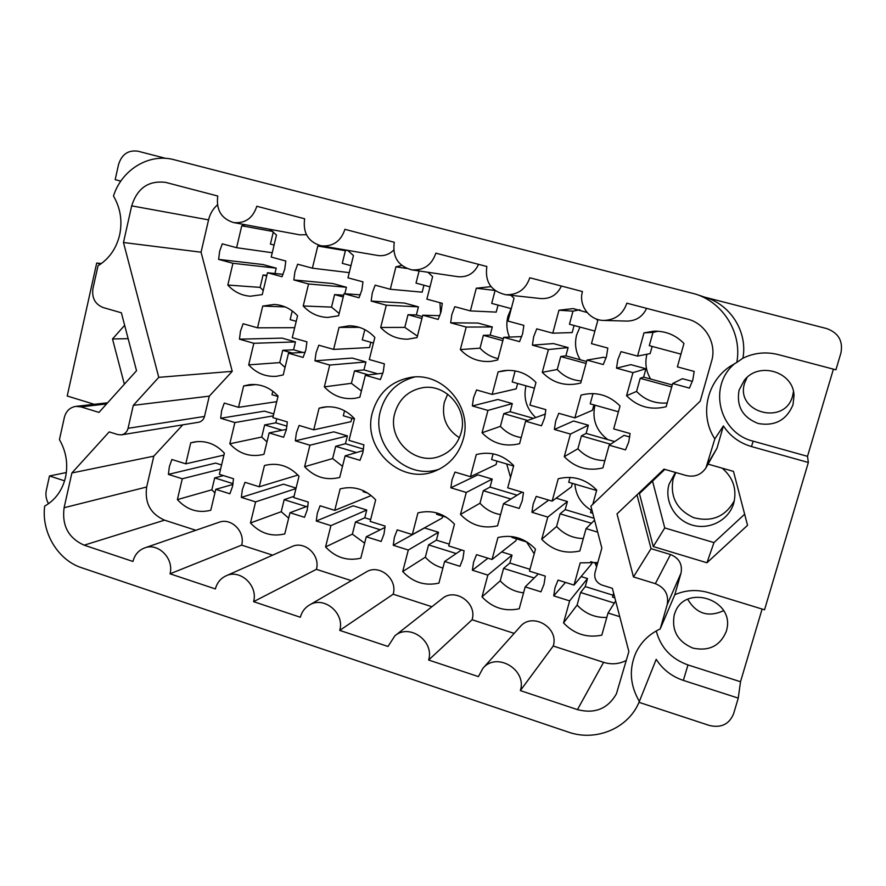 <?xml version="1.0" encoding="UTF-8"?>
<svg xmlns="http://www.w3.org/2000/svg" width="886" height="886" viewBox="0 0 886 886"><rect width="100%" height="100%" fill="white"/><g stroke="black" fill="none" stroke-linecap="round" stroke-linejoin="round"><path stroke-width="1.33" d="M414.637 377.004C397.083 381.7 385.698 392.941 380.515 410.727C370.381 444.96 406.275 480.954 439.367 469.104M461.163 432.589C457.852 443.964 450.863 451.805 440.198 456.113C415.401 466.534 386.96 439.423 394.791 413.219C398.944 399.309 407.97 390.859 421.869 387.846C445.425 382.885 468.317 408.789 461.163 432.589M372.452 412.411C361.599 448.87 401.856 486.281 435.967 470.676C449.833 464.596 458.948 454.042 463.289 439.024C472.925 406.918 442.756 371.732 410.916 377.358C391.147 381.08 378.333 392.764 372.452 412.411M739.079 390.139C736.233 406.297 742.645 417.439 758.305 423.541C775.006 426.376 786.569 420.119 792.992 404.769L794.022 395.61C793.601 371.644 758.626 361.167 744.251 380.393L739.079 390.139M793.457 391.634L792.605 395.987C784.819 426.277 734.815 412.444 744.65 383.04L747.064 377.469M674.202 615.05C671.51 630.566 677.735 641.586 692.885 648.109C709.033 651.498 720.185 645.905 726.332 631.308L726.83 629.315C734.405 599.257 684.889 583.752 674.999 612.724L674.202 615.05M723.596 610.687C708.357 617.597 696.396 613.81 687.735 599.313M722.156 468.151C733.187 477.665 737.052 489.327 733.752 503.148L733.553 503.802C728.414 520.547 708.866 530.349 691.855 524.977C674.767 519.849 664.179 500.955 669.019 484.354L675.387 472.426M734.372 500.645C725.401 516.693 711.835 522.363 693.649 517.645C676.716 509.716 669.882 496.813 673.138 478.927L675.763 472.537M106.575 403.938L80.958 406.873L98.944 412.411L136.533 370.725L121.371 312.791L103.141 307.542C95.134 304.275 91.723 297.995 92.919 288.725L98.014 265.767C109.111 258.889 116.332 248.578 119.665 234.845C122.512 220.946 120.452 208.011 113.486 196.039C121.659 169.625 149.213 152.846 174.199 159.746L695.82 294.163C723.84 303.078 742.246 333.601 736.809 362.44L742.9 358.199C754.207 352.75 765.991 351.554 778.262 354.599L835.919 369.816L840.925 352.993C843.184 340.999 838.444 332.848 826.704 328.573L704.702 297.153M80.958 406.873L75.831 406.386C69.905 407.383 66.085 411.049 64.379 417.35L59.44 439.622C66.206 451.483 68.233 464.042 65.52 477.299C62.33 490.39 55.397 499.981 44.688 506.083C41.188 532.176 57.856 560.14 81.59 567.727L568.059 732.002C596.001 742.003 628.75 728.303 639.371 701.424L656.205 659.317C662.717 669.473 671.765 676.494 683.35 680.404L738.26 698.113L733.586 713.806C729.211 724.272 721.16 728.159 709.464 725.49L638.994 702.321M643.613 377.115L640.213 378.311L636.558 391.424L626.557 395.721L632.958 372.652L616.501 368.155L630.81 364.644L645.938 368.764L643.613 377.115L672.286 384.956M616.501 368.155L617.841 359.65L621.042 351.642L637.543 356.106L644 332.859L653.901 331.176C665.718 330.932 675.73 335.041 683.959 343.491L677.369 366.87L694.192 371.422L692.786 380.028L689.463 388.101L672.684 383.516L666.15 406.707C650.789 410.473 637.588 406.807 626.557 395.721M650.623 379.031C645.994 371.278 644.764 363.016 646.935 354.234M586.111 433.409L581.426 435.89L577.905 448.748L564.271 456.667L570.429 434.074L554.381 429.466L573.563 421.005L588.359 425.214L586.111 433.409L614.64 441.571M554.381 429.466L555.655 421.138L558.767 413.297L574.859 417.871L581.072 395.101C596.001 391.313 608.992 394.946 620.034 405.987L613.688 428.89L630.09 433.542L628.739 441.981L625.527 449.878L609.169 445.182L602.879 467.908C587.916 471.43 575.047 467.686 564.271 456.667M607.796 439.611C596.189 430.795 591.892 419.311 594.927 405.168M510.137 411.691L503.791 413.64L500.413 426.354L482.05 432.756L487.942 410.417L472.338 405.943L497.888 399.486L512.296 403.584L510.137 411.691L533.483 418.369M472.338 405.943L473.545 397.714L476.524 389.962L492.173 394.403L498.109 371.899L503.082 370.758C515.874 369.119 526.838 373.028 535.975 382.486L529.917 405.112L545.854 409.642L544.58 417.97L541.49 425.778L525.597 421.215L519.584 443.676C505.075 447.22 492.561 443.576 482.05 432.756M535.709 417.561C526.483 408.811 523.238 398.235 525.985 385.82M363.936 369.894L354.522 370.869L351.41 383.317L324.342 386.872L329.736 365.054L314.962 360.823L352.229 358.066L365.918 361.953L363.936 369.894L377.68 373.826M314.962 360.823L316.047 352.783L318.794 345.208L333.601 349.405L339.028 327.421L349.283 325.793C359.273 325.97 367.79 329.858 374.844 337.433L369.296 359.539L384.358 363.814L383.228 371.943L380.382 379.573L365.353 375.265L359.849 397.205L355.485 398.235C343.336 399.863 332.948 396.075 324.342 386.872M293.565 349.782L282.723 350.302L279.743 362.607L248.678 364.866L253.828 343.292L239.464 339.172L282.113 338.12L295.47 341.918L293.565 349.782L302.868 352.44M239.464 339.172L240.471 331.22L243.129 323.733L257.527 327.82L262.721 306.08L274.117 304.463C283.276 304.983 291.095 308.771 297.563 315.826L292.258 337.677L306.921 341.83L305.847 349.87L303.112 357.423L288.493 353.226L283.221 374.911L276.665 376.273C265.711 377.048 256.375 373.25 248.678 364.866M565.888 355.851L560.738 356.537L557.239 369.506L542.276 372.319L548.39 349.538L532.397 345.163L553.373 343.569L568.114 347.589L565.888 355.851L586.598 361.51M532.397 345.163L533.66 336.769L536.739 328.85L552.775 333.191L558.944 310.222L573.176 308.594L587.097 312.503M580.23 359.771C575.623 351.997 574.427 343.713 576.642 334.908L579.953 327.056M596.156 318.916L597.762 320.555L591.471 343.646L607.807 348.065L606.478 356.56L603.288 364.545L586.986 360.081L580.74 383.007L579.898 383.239C565.29 386.628 552.742 382.985 542.276 372.319M490.168 335.13L483.368 335.34L480.013 348.165L460.355 349.582L466.202 327.067L450.653 322.814L477.953 323.047L492.306 326.956L490.168 335.13L503.348 338.729M450.653 322.814L451.849 314.519L454.806 306.7L470.388 310.908L476.28 288.216L491.021 286.643M509.472 337.09C506.637 330.378 506.116 323.479 507.911 316.38L511.111 308.605M510.978 295.315L514.013 298.261L507.999 321.075L523.87 325.372L522.618 333.767L519.55 341.653L503.713 337.322L497.744 359.96L491.387 361.322C479.193 362.429 468.838 358.52 460.355 349.582M416.376 314.94L408.014 314.696L404.802 327.377L380.692 327.477L386.285 305.216L371.168 301.085L404.437 303.045L418.436 306.855L416.376 314.94L422.412 316.59M371.168 301.085L372.297 292.901L375.143 285.159L390.294 289.257L395.931 266.83L401.723 265.435M440.597 313.422L439.954 302.68M427.905 272.257L432.612 276.598L426.864 299.147L442.302 303.322L441.106 311.606L438.171 319.403L422.766 315.195L417.062 337.566L407.826 339.172C397.149 339.316 388.101 335.417 380.692 327.477M343.668 295.204L334.598 294.584L331.519 307.121L303.222 305.969L308.561 283.974L293.853 279.954L332.782 283.542L346.426 287.263L344.831 293.731M293.853 279.954L294.916 271.858L297.652 264.205L312.393 268.192L317.786 246.031L319.547 245.477M347.633 250.35L353.459 255.533L347.965 277.816L362.972 281.87L361.853 290.054L359.029 297.774L344.056 293.676L338.596 315.793L327.742 317.432C318.096 317.077 309.912 313.256 303.222 305.969M223.438 475.594L214.689 477.908L211.854 489.814L177.388 499.604L182.283 478.772L168.395 474.398L215.63 463.09L221.589 464.94M168.395 474.398L169.348 466.7L171.873 459.491L185.794 463.832L190.723 442.845L193.89 442.048C205.618 440.176 215.774 443.897 224.391 453.222L219.351 474.309L233.516 478.739L232.509 486.514L229.895 493.79L215.774 489.327L210.768 510.27C197.977 513.426 186.857 509.871 177.388 499.604M294.063 496.271L284.185 499.671L281.227 511.709L250.483 522.95L255.611 501.886L241.346 497.389L283.542 484.177L296.079 488.075M241.346 497.389L242.354 489.604L244.99 482.316L259.277 486.779L264.438 465.56L265.423 465.283C278.248 462.414 289.445 466.058 299.003 476.225L293.742 497.544L308.284 502.085L307.22 509.959L304.507 517.302L289.999 512.728L284.771 533.904C271.614 537.038 260.185 533.383 250.483 522.95M364.777 517.778L355.452 521.998L352.362 534.158L325.572 546.928L330.921 525.631L316.269 521.012L353.16 505.795L366.749 510.015L364.777 517.778L370.636 519.606M316.269 521.012L317.343 513.138L320.079 505.773L334.753 510.358L340.146 488.895C353.68 485.561 365.519 489.205 375.675 499.848L370.171 521.411L385.111 526.085L383.992 534.048L381.168 541.468L366.25 536.772L360.79 558.18C347.234 561.281 335.495 557.538 325.572 546.928M436.41 540.128L428.558 544.89L425.335 557.183L402.709 571.559L408.302 550.029L393.251 545.278L424.527 527.956L438.47 532.276L436.41 540.128L449.202 544.115M393.251 545.278L394.381 537.315L397.227 529.861L412.311 534.579L417.948 512.883C431.892 509.561 444.063 513.315 454.463 524.135L448.715 545.942L464.076 550.749L462.891 558.811L459.956 566.309L444.617 561.469L438.913 583.121C424.948 586.2 412.887 582.346 402.709 571.559M487.854 575.103L512.019 555.123L509.882 563.042L503.58 568.391L500.225 580.817L482.006 596.887L487.854 575.103L472.371 570.219L487.964 558.202M472.371 570.219L473.567 562.156L476.535 554.636L492.04 559.476L497.932 537.525C512.296 534.236 524.811 538.09 535.487 549.098L529.474 571.171L545.267 576.099L544.004 584.262L540.958 591.837L525.188 586.875L519.218 608.771C504.832 611.816 492.428 607.851 482.006 596.887M534.214 553.772L526.539 541.933M276.786 418.779L275.801 422.821L264.659 424.926L261.724 437.053L229.806 443.786L234.879 422.556L220.669 418.258L264.471 411.137L273.763 413.917M220.669 418.258L221.666 410.428L224.28 403.064L238.522 407.327L243.639 385.942L249.741 384.635C260.739 383.738 270.186 387.547 278.082 396.097L272.866 417.605L287.352 421.935L286.311 429.854L283.609 437.274L269.145 432.911L263.973 454.252L262.3 454.706C249.752 457.254 238.921 453.61 229.806 443.786M345.44 443.709L335.683 446.3L332.627 458.56L304.618 466.7L309.923 445.226L295.326 440.818L333.845 431.847L347.401 435.89L345.44 443.709L363.526 449.136M295.326 440.818L296.389 432.889L299.103 425.446L313.733 429.821L319.071 408.191L323.102 407.217C335.229 405.489 345.684 409.299 354.466 418.635L349.018 440.375L363.902 444.838L362.795 452.846L359.993 460.343L345.13 455.858L339.715 477.443C326.214 480.777 314.519 477.189 304.618 466.7M266.852 275.347L263.053 274.981L260.096 287.385L227.824 285.048L232.94 263.297L218.62 259.388L262.898 264.526L276.21 268.148L274.926 273.497M218.62 259.388L219.628 251.391L222.253 243.827L236.606 247.703L241.756 225.797L245.367 224.756M269.831 229.297L276.476 235.034L271.216 257.062L285.824 261.016L284.76 269.1L282.047 276.72L267.472 272.744L262.256 294.606L250.439 296.223C241.557 295.592 234.015 291.859 227.824 285.048M490.069 487.078L483.313 490.722L479.99 503.237L460.487 514.423L466.291 492.461L450.863 487.798L477.942 474.841L492.195 479.093L490.069 487.078L517.136 495.208M450.863 487.798L452.048 479.68L454.983 472.083L470.444 476.701L476.291 454.562C490.589 451.029 503.06 454.717 513.703 465.604L507.733 487.854L523.482 492.561L522.231 500.778L519.196 508.442L503.492 503.691L497.578 525.786C483.247 529.064 470.887 525.276 460.487 514.423M510.535 477.399L506.692 463.976M547.781 517.081L567.417 501.542L565.202 509.616L560.074 513.814L556.607 526.472L541.723 539.297L547.781 517.081L531.921 512.285L548.722 500.114M531.921 512.285L533.184 504.068L536.24 496.381L552.133 501.133L558.246 478.739C572.987 475.228 585.823 479.016 596.732 490.091L592.8 504.3M591.172 510.17C581.282 504.178 575.856 495.484 574.892 484.088M569.643 600.885L587.496 578.547L585.258 586.565L580.596 592.512L577.107 605.072L563.529 622.913L569.643 600.885L553.728 595.868L565.478 582.412M553.728 595.868L555.001 587.706L558.069 580.097L574.028 585.081L580.186 562.876L597.806 562.532M596.632 566.752L594.949 562.964M459.391 437.717C446.433 429.322 441.405 417.505 444.318 402.244L447.696 394.148M165.76 158.373L138.006 151.218C128.282 149.834 121.792 154.275 118.536 164.53L115.18 179.648L120.806 181.132M833.416 369.152L807.511 456.334L808.353 462.492L764.529 609.789L708.889 592.734C697.049 589.279 685.675 589.954 674.8 594.75L660.203 628.96C649.183 634.077 641.087 641.996 635.915 652.694C628.827 669.085 629.979 685.332 639.371 701.424M660.203 628.96L667.191 604.651C668.963 594.694 665.009 587.695 655.341 583.664L633.457 576.93L617.01 513.902L663.991 469.137L686.218 475.538C694.613 477.41 701.203 474.841 705.965 467.863L714.836 438.891C699.431 415.689 706.397 381.988 730.13 366.361L736.809 362.44M253.584 601.66C258.258 585.613 240.106 568.746 225.985 575.867L291.782 546.662C304.441 540.283 320.61 555.112 316.391 569.333L253.584 601.66L300.354 617.254C301.783 611.905 304.773 607.84 309.347 605.083C323.833 595.613 344.997 613.112 339.748 630.389L387.99 646.47L394.901 635.805C409.343 623.146 434.605 641.132 428.625 660.015L478.407 676.605L482.859 668.376C496.381 651.487 527.248 669.594 520.359 690.593L577.45 709.62C594.816 714.05 607.796 708.8 616.401 693.871L628.872 651.564L612.359 588.304L601.982 585.07C596.3 582.689 593.974 578.536 594.993 572.633L601.849 548.057L590.896 506.127L700.217 401.148L711.591 361.211C717.051 343.535 705.4 323.324 687.337 319.015L626.856 303.178C623.002 314.242 615.283 320.001 603.698 320.433C589.423 320.422 578.325 305.282 582.456 291.549L529.795 277.761C525.719 289.434 517.679 295.093 505.662 294.728C491.032 291.217 484.753 281.803 486.835 266.509L435.857 253.152C431.781 265.036 423.752 270.607 411.78 269.876C398.124 266.11 392.288 256.907 394.27 242.266L344.909 229.33C340.911 241.269 333.014 246.773 321.23 245.843C308.284 242 302.746 232.974 304.629 218.776L256.807 206.261C252.909 218.166 245.2 223.604 233.66 222.585C221.301 218.72 215.996 209.871 217.757 196.027L165.582 182.372C148.571 180.323 137.264 188.153 131.682 205.862L123.475 242.509L158.76 377.347L133.299 405.356L128.06 428.315L204.5 416.453L209.295 396.142L232.232 371.334L201.067 252.2L208.564 219.872L131.682 205.862M225.985 575.867C220.536 578.447 217.004 582.8 215.387 588.935L170.023 573.807C174.232 558.712 158.306 542.476 144.728 547.891C138.626 550.206 134.705 554.725 132.955 561.458L84.148 545.178C68.466 538.101 61.787 525.62 64.102 507.722L71.888 472.969L109.188 431.903L117.904 434.605L121.448 434.86C124.86 434.14 127.063 431.947 128.06 428.315M66.339 472.537L49.494 475.959L46.349 490.18C45.374 494.92 46.105 499.427 48.508 503.702M101.458 263.496L96.696 263.064L67.214 396.009L94.248 404.304M96.696 263.064L100.55 264.139M124.649 325.317L112.511 338.973L124.35 384.225M49.494 475.959L64.589 480.832M808.353 462.492L751.472 446.555C739.478 443.011 730.119 436.133 723.408 425.911L714.836 438.891M707.615 464.02L716.995 448.194L723.408 425.911M716.995 448.194L705.965 467.863M655.341 583.664L670.492 554.536L651.033 548.655L636.99 494.864M670.492 554.536C679.097 558.069 682.608 564.26 681.024 573.109L667.191 604.651M674.8 594.75L681.024 573.109M664.854 469.392L639.437 493.602L653.259 546.562L706.95 562.765L747.54 525.32L733.475 471.385L708.135 464.153M762.115 609.047L740.508 681.733L738.26 698.113M695.82 294.163L706.607 297.796C731.437 305.703 747.729 332.682 742.9 358.199M613.633 593.188L612.525 597.109L614.84 597.828M574.028 585.081L591.549 564.005L592.081 562.078M619.768 616.689L608.051 612.99L601.815 635.14C586.986 638.153 574.228 634.077 563.529 622.913M608.051 612.99L615.659 600.952M581.105 576.564L587.496 578.547M577.107 605.072C585.192 613.732 595.093 617.863 606.799 617.442M637.543 356.106L650.169 353.58L652.162 346.415M658.165 331.231L652.982 332.416L649.294 345.651L680.957 354.134M652.982 332.416L644 332.859M632.958 372.652L645.938 368.764M672.684 383.516L682.43 378.687L692.365 381.39M574.859 417.871L592.446 410.318L593.93 404.891M593.022 393.55L590.209 403.85L618.428 411.768M570.429 434.074L588.359 425.214M609.169 445.182L624.021 435.358L629.769 436.986M492.173 394.403L516.217 388.854L517.645 383.483M515.143 370.891L512.208 381.955L534.446 388.201M508.088 370.315L498.109 371.899M487.942 410.417L512.296 403.584M525.597 421.215L545.411 414.05M333.601 349.405L369.54 347.534L370.857 342.284M364.822 329.625L362.263 339.87L373.438 343.015M359.328 327.344L339.028 327.421M329.736 365.054L365.918 361.953M365.353 375.265L382.885 373.216M257.527 327.82L294.695 327.676M292.247 310.953L290.154 319.636L296.223 321.341M285.17 306.921L262.721 306.08M253.828 343.292L295.47 341.918M288.493 353.226L305.161 352.307M552.775 333.191L572.179 332.571L574.095 325.483M579.832 309.735L572.976 311.163L569.454 324.243L594.894 331.065M572.976 311.163L558.944 310.222M548.39 349.538L568.114 347.589M586.986 360.081L603.665 357.257L606.079 357.911M470.388 310.908L496.204 312.116L498.043 305.094M495.075 290.564L491.719 303.4L511.277 308.649M494.931 290.453L476.28 288.216M466.202 327.067L492.306 326.956M503.713 337.322L521.743 336.591M390.294 289.257L422.168 292.17L423.94 285.237M419.111 270.961L416.021 283.11L429.998 286.854M406.707 268.447L395.931 266.83M386.285 305.216L418.436 306.855M422.766 315.195L439.81 315.682M312.393 268.192L349.239 272.633M346.902 250.229L345.396 250.694L342.284 263.341L350.956 265.667M345.396 250.694L317.786 246.031M308.561 283.974L346.426 287.263M344.056 293.676L360.325 294.85M185.794 463.832L223.936 455.105M197.113 441.593L190.723 442.845M182.283 478.772L220.592 469.115M215.774 489.327L232.94 484.432M259.277 486.779L297.94 475.04M266.431 465.028L264.438 465.56M255.611 501.886L295.957 488.574M289.999 512.728L307.974 505.995M334.753 510.358L370.337 495.916L370.558 495.03M363.382 490.678L363.127 491.686L367.934 493.17M330.921 525.631L366.749 510.015M366.25 536.772L385.056 527.403M412.311 534.579L442.203 518.033L442.701 516.15M436.909 512.972L436.565 514.268L446.533 517.335M408.302 550.029L438.47 532.276M444.617 561.469L461.495 549.94M492.04 559.476L515.918 540.726L516.427 538.821M512.152 536.606L511.931 537.437L527.336 542.177M525.188 586.875L538.3 573.929M501.675 551.912L512.019 555.123M238.522 407.327L276.731 401.668M272.822 391.202L271.98 394.713L277.994 396.485M255.932 384.579L243.639 385.942M234.879 422.556L273.287 415.855M269.145 432.911L286.422 429.345M313.733 429.821L350.956 421.681L351.808 418.27M344.554 410.761L343.314 415.767L354.367 419.023M327.2 406.763L319.071 408.191M309.923 445.226L347.401 435.89M345.13 455.858L363.293 450.542M236.606 247.703L272.246 252.731M273.32 231.933L270.418 244.082L274.073 245.057M272.744 231.445L241.756 225.797M232.94 263.297L276.21 268.148M267.472 272.744L283.099 274.328M470.444 476.701L496.049 464.585L496.98 461.108M493.114 453.831L491.608 459.524L513.592 466.003M466.291 492.461L492.195 479.093M503.492 503.691L522.064 492.14M591.571 508.708L590.497 512.606L592.767 513.293M552.133 501.133L571.437 486.879L572.4 483.357M570.052 477.399L568.712 482.272L596.621 490.501M597.696 532.154L586.056 528.632L579.865 550.981C565.102 554.237 552.388 550.339 541.723 539.297M586.056 528.632L594.561 520.148M556.142 498.176L567.417 501.542M556.607 526.472C563.85 534.258 572.755 538.289 583.309 538.555M479.99 503.237C485.594 509.406 492.45 513.204 500.568 514.622M260.096 287.385L263.242 290.475M332.627 458.56L342.505 466.313M261.724 437.053L266.963 441.915M500.225 580.817C506.57 587.783 514.345 591.782 523.571 592.823M425.335 557.183C430.164 562.588 436.012 566.209 442.889 568.037M352.362 534.158L364.622 543.151M281.227 511.709L288.659 518.144M211.854 489.814L214.91 492.937M331.519 307.121L339.172 313.456M404.802 327.377L417.428 336.148M480.013 348.165C484.974 353.547 490.999 357.036 498.098 358.653M557.239 369.506C563.762 376.439 571.791 380.249 581.305 380.947M279.743 362.607L285.037 367.446M351.41 383.317L361.399 391.014M500.413 426.354C506.083 432.512 513.016 436.255 521.212 437.573M577.905 448.748C585.225 456.523 594.229 460.465 604.905 460.587M636.558 391.424C644.897 400.04 655.108 403.894 667.202 402.986M585.258 586.565L613.057 595.237M597.474 563.74L590.752 561.669M580.596 592.512L614.319 603.078M565.202 509.616L594.074 518.277M275.801 422.821L287.009 426.188M509.882 563.042L529.972 569.31M640.213 378.311L671.721 386.949M581.426 435.89L610.598 444.24M503.791 413.64L527.646 420.473M354.522 370.869L368.543 374.889M282.723 350.302L292.214 353.027M560.738 356.537L586.067 363.481M483.368 335.34L502.827 340.678M408.014 314.696L421.924 318.506M334.598 294.584L343.247 296.954M214.689 477.908L233.073 483.667M284.185 499.671L306.346 506.615M355.452 521.998L380.282 529.773M428.558 544.89L456.212 553.551M503.58 568.391L534.192 577.982M264.659 424.926L282.224 430.219M335.683 446.3L356.449 452.547M263.053 274.981L266.697 275.978M483.313 490.722L510.978 499.039M560.074 513.814L591.449 523.261M482.859 668.376L520.115 626.745C532.109 611.794 559.354 627.51 553.229 646.027L603.576 662.329C611.573 664.777 619.159 664.135 626.358 660.402M603.698 320.433L627.078 321.097C636.17 320.887 642.682 316.645 646.614 308.35M505.662 294.728L540.859 298.571C550.372 299.014 557.216 294.839 561.381 286.034M411.78 269.876L457.951 276.698C467.498 277.451 474.364 273.331 478.562 264.338M393.672 250.129C389.098 254.559 383.76 256.342 377.669 255.467L321.23 245.843M306.445 234.724L299.734 234.834L233.66 222.585M217.413 204.876C212.961 208.852 210.015 213.858 208.564 219.872M204.5 416.453C203.603 419.676 201.609 421.614 198.542 422.268L121.448 434.86M64.102 507.722L146.666 487.012L153.81 456.157L182.76 424.848M146.666 487.012C144.507 502.905 150.476 513.946 164.563 520.16L195.828 530.282M272.644 555.157L241.645 545.123C245.477 531.733 231.257 517.424 219.041 522.286L144.728 547.891M316.391 569.333L351.354 580.651M309.347 605.083L366.162 572.035C379.108 563.596 397.892 578.912 393.174 594.196L431.903 606.733M394.901 635.805L442.214 598.637C455.061 587.374 477.443 603.078 472.094 619.746L514.179 633.379M241.645 545.123L170.023 573.807M153.81 456.157L71.888 472.969M209.295 396.142L133.299 405.356M232.232 371.334L158.76 377.347M201.067 252.2L123.475 242.509M553.229 646.027L520.359 690.593M472.094 619.746L428.625 660.015M393.174 594.196L339.748 630.389M651.033 548.655L633.457 576.93M128.149 338.662L112.511 338.973M652.539 481.12L664.755 527.934L713.972 542.597L706.95 562.765M664.755 527.934L653.259 546.562M713.972 542.597L744.65 514.212M807.511 456.334L753.178 441.162C718.679 432.911 707.615 385.366 735.092 363.326M656.238 630.954C660.69 647.6 671.278 658.929 687.979 664.943L683.35 680.404M740.508 681.733L687.979 664.943M164.563 520.16L84.148 545.178M577.45 709.62L603.576 662.329M753.178 441.162L751.472 446.555M107.616 402.787L75.831 406.386"/></g></svg>
